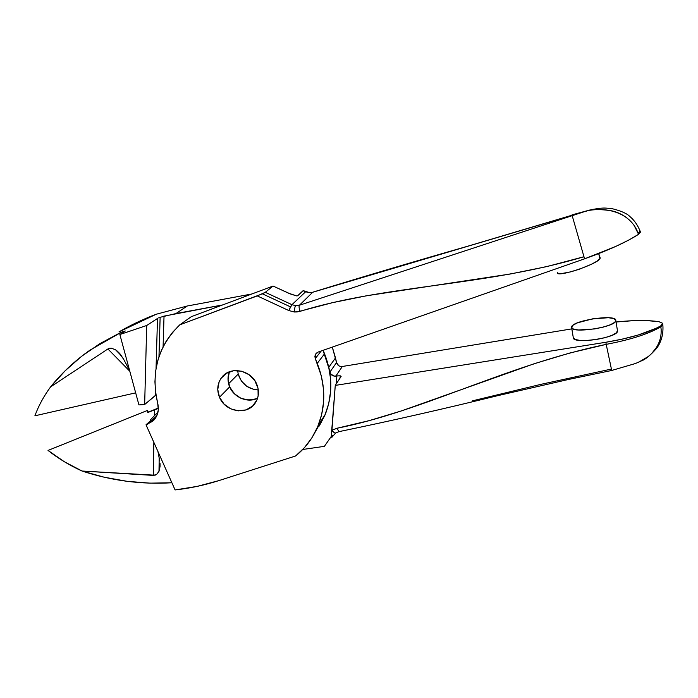 <?xml version="1.0" encoding="UTF-8"?>
<svg xmlns="http://www.w3.org/2000/svg" width="698" height="698" viewBox="0 0 698 698"><rect width="100%" height="100%" fill="white"/><g stroke="black" fill="none" stroke-linecap="round" stroke-linejoin="round"><path stroke-width="1.05" d="M156.614 474.448L153.281 475.399L153.848 442.349L153.281 475.399L82.041 471.028C69.817 465.514 58.484 458.647 48.031 450.428L64.373 461.753L82.041 471.028L155.035 475.216L156.614 474.448L158.996 471.298L159.196 458.106L158.996 471.298L156.614 474.448M157.669 408.696L147.767 412.527L147.479 410.424L48.031 450.428L147.479 410.424L147.767 412.527L157.669 408.696M154.31 415.834L154.415 409.848L154.31 415.834M600.123 257.702L598.692 253.61L599.922 258.592L597.069 261.131L591.311 264.324L579.288 269.236L570.885 271.819L561.026 273.677L558.985 273.651L557.248 272.648C556.21 278.223 600.629 263.163 600.14 258.007L599.931 257.396M312.704 292.261L309.354 292.567L303.168 290.621L305.637 291.764L303.168 290.621L297.592 295.804L296.406 295.865L288.51 293.16L273.058 286.04L265.284 292.322L291.947 304.686L305.637 291.764L309.153 292.671L312.704 292.261L299.407 305.235L295.655 305.654C294.931 306.666 294.495 308.778 294.355 311.997L300 311.369C299.032 308.324 298.831 306.274 299.407 305.235L295.655 305.654L291.947 304.686L265.284 292.322L262.378 293.823L290.516 306.876L291.947 304.686L305.637 291.764L309.153 292.671L312.704 292.261L299.407 305.235L583.406 211.983L312.704 292.261L583.406 211.983L299.407 305.235C298.831 306.274 299.032 308.324 300 311.369C385.148 284.95 485.599 286.171 583.842 256.759L584.575 258.836L318.105 352.071L584.575 258.836C608.324 250.364 626.298 242.206 638.495 234.354L628.75 240.077L615.906 246.359L584.575 258.836L572.22 215.787M640.494 231.954L638.495 234.354L638.173 233.42L638.495 234.354L640.494 231.954M640.083 230.916L638.173 233.42L640.083 230.916M219.486 397.249C216.589 389.859 217.383 383.185 221.868 377.217C230.366 365.813 251.367 370.01 256.794 384.319C259.342 390.854 258.941 396.926 255.564 402.537C247.912 415.711 225.253 412.291 219.486 397.249L229.668 386.884L219.486 397.249L217.759 389.484L219.111 381.885L220.9 378.517L226.379 373.29L233.664 370.717L241.648 371.214L249.09 374.713L254.84 380.689L258.016 388.201L258.12 396.089L257.004 399.788L252.676 406L246.141 409.874L238.411 410.852L230.645 408.801L224.006 404.029L219.486 397.249M255.503 399.082L247.999 400.05L240.47 398.069L234.039 393.454L229.668 386.884C236.247 398.549 245.556 402.336 257.579 398.226C246.804 403.906 231.317 396.124 228.604 383.734C227.609 379.572 227.88 375.594 229.415 371.798C227.478 376.711 227.557 381.736 229.668 386.884L228.01 379.337L229.345 371.955M319.265 426.007L324.867 415.301L328.688 403.68L330.608 391.412L330.564 378.805L328.54 366.162L323.148 350.309L324.561 353.79L317.25 363.37L324.561 353.79C332.632 374.66 332.876 394.832 325.285 414.298L315.618 431.251M321.22 350.981L315.287 358.563L317.25 363.37C325.626 384.903 325.914 405.678 318.122 425.71C313.123 437.838 305.611 447.933 295.586 455.986L218.797 480.634C204.523 485.189 189.952 488.295 175.085 489.935L197.168 486.384L218.797 480.634L295.586 455.986L304.502 447.575L311.936 437.751L317.695 426.74L321.612 414.778L323.567 402.153L323.497 389.161L321.385 376.126L315.287 358.563L315.452 354.348L318.105 352.071L315.295 354.671L314.903 356.591L315.287 358.563L321.22 350.981M583.842 256.759L546.909 266.566L510.011 274.061L366.415 295.795L332.562 302.653L297.217 311.945L294.355 311.997L288.771 310.531L294.355 311.997C294.495 308.778 294.931 306.666 295.655 305.654L291.947 304.686L288.771 310.531L257.265 295.908L288.771 310.531L290.516 306.876L262.378 293.823L179.761 324.849L172.397 332.51L166.22 341.13L161.325 350.536L157.792 360.569L155.645 371.048L154.93 381.797L155.628 392.634L157.722 403.383C150.576 372.505 157.923 346.321 179.761 324.849L191.331 316.665L179.761 324.849L257.265 295.908L265.284 292.322L273.058 286.04L191.331 316.665L273.058 286.04L290.429 293.963L296.406 295.865L297.592 295.804L303.586 290.612M638.12 233.429L634.177 225.55M627.694 218.518C622.86 214.748 617.66 212.209 612.12 210.909C600.097 208.92 590.525 209.278 583.406 211.983L583.406 211.983C596.493 206.66 629.134 207.925 638.173 233.42M313.001 292.165L312.879 292.165C361.782 277.106 413.015 261.898 466.561 246.56L572.098 215.193M592 209.496L583.406 211.983M171.874 482.754C141.467 484.639 111.514 480.73 82.041 471.028L104.403 477.266L127.123 481.323L150.018 483.147L171.874 482.754M148.229 412.117L147.479 410.424L148.229 412.117L147.767 412.527L158.367 408.042L148.229 412.117M153.996 420.004C157.984 415.397 159.223 409.857 157.722 403.383L158.298 410.058L156.57 416.244L152.766 421.199L146.022 424.794L175.085 489.935L146.022 424.794L147.357 424.332L156.762 415.851L147.357 424.332L153.996 419.995M160.069 466.421L158.996 471.298L160.051 463.559L160.069 466.421M159.659 460.558L157.949 451.536L159.659 460.558M158.027 411.951L150.611 419.69L150.227 421.007L146.022 424.794L150.227 421.007L150.611 419.69L158.027 411.951M150.829 420.336L150.611 419.69M115.589 349.82L121.818 356.207L115.589 349.82L119.655 353.389L123.441 358.912L117.744 351.469L115.589 349.82L111.41 348.197L115.589 349.82M34.9 415.807L135.665 392.852L34.9 415.807C38.521 405.878 43.756 396.237 50.596 386.884L107.911 348.965L111.41 348.197L109.534 348.285L107.911 348.965L129.811 371.257L107.911 348.965L50.596 386.884C61.738 373.011 74.826 360.787 89.85 350.221L121.286 332.283L125.256 330.983L119.864 334.525L146.711 325.486L144.661 404.5L155.27 395.53L155.41 390.793L155.314 395.487M571.566 327.406L571.583 327.048C571.671 320.731 614.912 313.891 615.854 320.138L613.612 318.515L608.394 317.721L592.611 318.846L577.516 322.816L573.014 325.207L571.566 327.406L573.468 329.09L578.494 329.988L594.617 328.933L603.185 327.126L610.253 324.806L614.694 322.345L615.872 320.714C615.749 327.222 570.824 333.906 571.566 327.406M617.512 330.573L616.369 332.85L611.945 335.363L604.896 337.701L596.345 339.507L587.672 340.467L580.247 340.458L575.222 339.49L573.311 337.727C572.613 344.454 617.451 337.911 617.538 331.175L617.512 330.573M340.423 366.424L342.317 366.485L335.843 376.126C332.824 376.318 330.843 374.974 329.884 372.104L336.549 362.585L335.502 357.899L328.802 367.279L329.884 372.104L336.549 362.585C337.466 365.377 339.385 366.677 342.317 366.485L571.819 328.88L342.317 366.485L335.843 376.126L336.872 375.96L336.218 383.944L336.872 375.96L340.205 375.794L341.043 376.562L335.267 385.409L605.864 342.264L606.204 344.358C507.071 364.845 422.482 411.532 336.994 428.249L331.934 430.273L336.994 428.249L369.067 420.667L401.193 410.991L534.319 363.684L569.681 353.057L606.204 344.358L605.864 342.264L335.267 385.409L331.934 430.273C333.504 432.315 334.743 433.214 335.651 432.969L335.651 432.969C334.743 433.214 333.504 432.315 331.934 430.273L331.454 435.508L333.278 435.29L331.454 435.508L331.602 437.166L333.321 435.247M323.069 350.335L330.678 373.884L333.897 376.065L340.205 375.794L341.104 376.449L335.267 385.409L331.454 433.72L331.829 437.393L335.677 432.952L338.966 431.643C390.234 421.051 443.178 409.054 497.796 395.644L568.678 379.424L611.71 370.472L606.204 344.358C630.451 339.752 648.669 333.906 660.866 326.83L660.736 325.887C648.564 332.693 630.277 338.155 605.864 342.264L622.537 339.08L637.928 335.092L656.295 328.243L660.736 325.887L662.419 324.509L662.638 323.279L660.736 325.887L660.875 326.83L662.768 324.212M238.201 374.084C241.403 383.917 248.104 389.214 258.304 389.946L253.828 389.44L246.848 386.378L241.368 380.995L238.201 374.084L228.604 383.734L238.201 374.084L237.669 370.577L238.201 374.084M162.076 316.648L164.03 316.115L163.088 346.766L164.03 316.115L222.566 304.956L175.94 313.568L187.239 306.003L175.94 313.568L160.13 317.293L158.97 356.704L160.13 317.293L158.612 317.895M340.205 375.794L340.013 378.142L340.205 375.794M251.899 293.971L187.239 306.003L156.239 314.24C143.073 319.222 130.666 325.102 119 331.882L156.239 314.24L187.239 306.003L251.899 293.971M338.67 365.665L336.549 362.585L332.3 347.107L335.502 357.899L328.802 367.279L324.526 353.712M331.48 436.137L324.413 446.345L302.731 449.477L324.413 446.345L331.48 436.137M662.638 323.279L658.79 321.638L646.845 320.618L632.807 320.705L616.142 321.996C632.981 320.164 647.194 320.042 658.79 321.638L662.638 323.279M229.145 372.479L228.037 379.913L228.604 383.734M229.668 386.884L234.458 393.873L241.011 398.322L248.575 400.085L256.035 398.898M157.495 318.463L146.711 325.486L157.495 318.463L156.055 368.37L157.495 318.463M155.986 395.112L144.661 404.5L138.928 404.91L119.864 334.525L146.711 325.486L144.661 404.5L138.928 404.91L119.864 334.525L125.239 331.018M611.378 369.076L541.212 384.284L472.511 400.818M336.994 428.249L338.94 431.617M639.028 361.992L648.145 356.591C652.412 353.371 655.832 349.105 658.423 343.8C660.875 338.434 661.687 332.78 660.866 326.83L661.154 329.543M656.268 347.744L651.862 353.267M644.071 359.4L638.051 362.428M571.592 327.545L573.311 337.727M129.601 370.472L123.441 358.912L129.601 370.472M50.596 386.884L65.088 370.839L81.535 356.373L99.805 343.695L119.733 332.99L120.108 334.377L119.733 332.99L122.647 331.707M600.14 258.007L598.622 253.636M318.122 425.71L325.285 414.298M316.534 352.979L315.452 354.348M640.555 232.286L640.232 231.361C637.684 225.114 634.29 220.219 630.041 216.677C627.074 213.553 621.115 210.892 612.181 208.685C602.688 207.655 603.857 208.126 599.416 208.309L591.485 209.609M572.072 214.862L590.159 209.924M662.707 323.889L662.847 324.823C663.833 336.968 659.252 344.856 656.574 348.389C650.274 355.439 645.222 359.601 641.401 360.883M611.71 370.464L635.52 363.492L641.296 360.927M615.872 320.714L617.538 331.175"/></g></svg>
